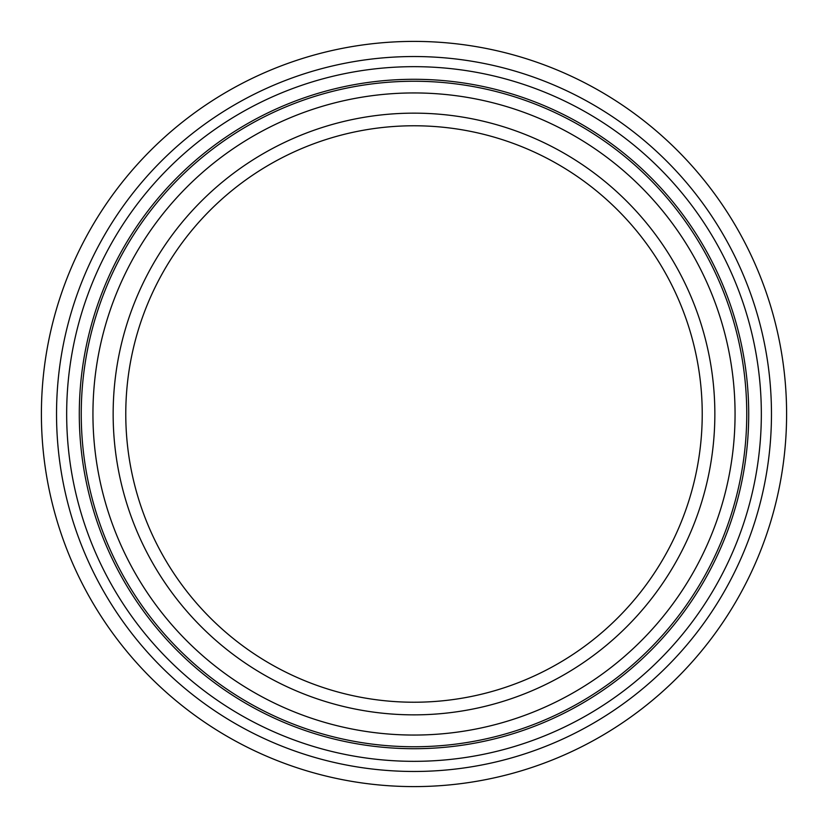 <?xml version="1.0" encoding="UTF-8"?>
<svg xmlns="http://www.w3.org/2000/svg" width="828" height="828" viewBox="0 0 828 828"><rect width="100%" height="100%" fill="white"/><g stroke="black" fill="none" stroke-linecap="round" stroke-linejoin="round"><path stroke-width="1.24" d="M414 702.227A288.227 288.227 0 0 0 702.227 414A288.227 288.227 0 0 0 414 125.773A288.227 288.227 0 0 0 125.773 414A288.227 288.227 0 0 0 414 702.227M414 113.146A300.854 300.854 0 0 0 113.146 414A300.854 300.854 0 0 0 414 714.854A300.854 300.854 0 0 0 714.854 414A300.854 300.854 0 0 0 414 113.146M414 748.709A334.709 334.709 0 0 0 748.709 414A334.709 334.709 0 0 0 414 79.291A334.709 334.709 0 0 0 79.291 414A334.709 334.709 0 0 0 414 748.709M66.664 414A347.336 347.336 0 0 0 414 761.336A347.336 347.336 0 0 0 761.336 414A347.336 347.336 0 0 0 414 66.664A347.336 347.336 0 0 0 66.664 414M56.532 414A357.468 357.468 0 0 0 414 771.468A357.468 357.468 0 0 0 771.468 414A357.468 357.468 0 0 0 414 56.532A357.468 357.468 0 0 0 56.532 414M414 786.6A372.6 372.6 0 0 0 786.6 414A372.6 372.6 0 0 0 414 41.4A372.6 372.6 0 0 0 41.4 414A372.6 372.6 0 0 0 414 786.6M92.943 414A321.057 321.057 0 0 0 414 735.057A321.057 321.057 0 0 0 735.057 414A321.057 321.057 0 0 0 414 92.943A321.057 321.057 0 0 0 92.943 414M81.247 414A332.752 332.752 0 0 0 414 746.752A332.752 332.752 0 0 0 746.752 414A332.752 332.752 0 0 0 414 81.247A332.752 332.752 0 0 0 81.247 414"/></g></svg>
